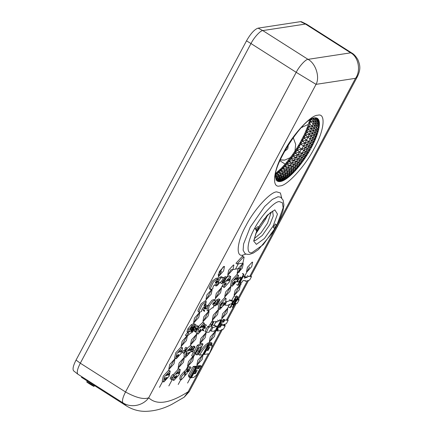 <?xml version="1.0" encoding="UTF-8"?>
<svg xmlns="http://www.w3.org/2000/svg" width="433" height="433" viewBox="0 0 433 433"><rect width="100%" height="100%" fill="white"/><g stroke="black" fill="none" stroke-linecap="round" stroke-linejoin="round"><path stroke-width="0.65" d="M194.098 371.855L196.241 367.85L198.844 367.449L199.364 366.475L196.333 366.94L190.493 377.874L190.921 377.809L193.578 372.829L195.499 372.537L196.019 371.563L194.098 371.855M196.019 371.563L194.623 370.875M190.13 377.641L190.493 377.874M199.364 366.475L198.222 365.75L195.023 366.529M195.191 366.215L196.333 366.94M193.464 373.96L191.456 377.728L193.876 377.36L196.517 375.167L201.313 366.177L199.9 366.394L198.731 368.58L196.122 368.981L195.283 370.561L197.199 370.269L195.386 373.668L193.102 373.728M191.456 377.728L191.088 377.495M198.585 365.982L200.17 365.452L201.313 366.177M198.752 365.668L199.9 366.394M193.459 373.062L194.363 372.71M195.24 371.07L195.532 370.524M196.117 368.082L197.713 367.622M195.759 368.748L196.122 368.981M197.589 367.855L198.731 368.58M194.244 372.943L195.386 373.668M194.915 370.329L195.283 370.561M193.237 366.513L188.442 375.503L188.94 377.008L190.082 377.733L195.797 367.022L194.655 366.296L193.237 366.513L194.385 367.238L189.584 376.228L190.082 377.733M188.442 375.503L189.584 376.228M195.797 367.022L194.385 367.238M206.839 348.587L208.982 344.581L211.585 344.181L212.105 343.207L209.074 343.672L203.234 354.605L203.662 354.54L206.319 349.561L208.241 349.263L208.76 348.294L206.839 348.587M208.76 348.294L207.364 347.607M202.866 354.373L203.234 354.605M212.105 343.207L210.963 342.481L207.927 342.947L207.38 343.975M207.927 342.947L209.074 343.672M206.205 350.692L204.197 354.454L209.204 353.691C211.342 349.572 212.23 346.535 211.856 344.587L211.472 345.312L208.863 345.713L208.019 347.293L209.94 346.995L208.121 350.4L205.837 350.459M204.197 354.454L203.829 354.226M211.293 344.224L211.856 344.587M206.195 349.794L207.104 349.442M207.981 347.796L208.273 347.255M208.858 344.809L210.449 344.354M208.5 345.48L208.863 345.713M210.324 344.587L211.472 345.312M206.979 349.669L208.121 350.4M207.656 347.06L208.019 347.293M208.154 344.473L207.012 343.742C204.019 346.005 201.166 349.566 198.466 354.432L199.613 355.157L202.704 354.687L208.154 344.473C205.161 346.73 202.314 350.292 199.613 355.157M221.198 304.751C220.96 305.509 221.133 305.481 221.734 304.67L220.814 305.925L221.198 304.751L221.084 305.308L220.776 305.113M223.314 302.97L224.456 303.695L223.423 303.252L223.823 302.678L224.099 302.981L223.764 302.764M223.823 302.678L224.781 303.089L224.456 303.695M223.72 303.576L223.423 303.252M221.041 304.22L221.366 303.609L222.973 302.808L222.779 303.349L221.041 304.22M222.47 303.149L222.779 303.349M223.65 304.377L222.735 305.633L223.119 304.459C222.876 305.216 223.055 305.189 223.65 304.377C223.055 305.189 222.876 305.216 223.119 304.459M220.397 306.873L221.539 307.598L219.937 307.847L220.262 307.235L221.864 306.992L221.539 307.598M225.669 298.489L220.348 304.323L219.32 309.341L219.829 309.422L225.149 303.593L226.178 298.575L225.669 298.489M219.32 309.341L218.178 308.615L219.206 303.598L224.527 297.763L226.178 298.575M214.14 302.277L214.026 303.414L212.727 304.691L212.955 303.576L214.14 302.277M213.842 305.509L214.135 305.698L213.539 306.039L215.32 300.989L214.979 300.285L213.041 300.989L209.155 306.039L208.127 311.056L212.527 307.609L213.02 307.95L214.135 305.698M212.527 307.609L213.02 307.95L212.527 307.609M208.127 311.056L206.985 310.326L208.013 305.308L211.899 300.258L213.837 299.56L214.979 300.285M214.811 303.446L216.624 299.88L218.865 298.884L220.007 299.614L217.767 300.605L214.947 305.73L215.32 305.828L216.045 304.837L217.528 301.649L219.136 300.94L216.868 304.875L217.247 304.978L220.007 299.614M216.624 299.88L217.767 300.605M216.901 302.559L218.043 303.284M214.979 303.409L216.121 304.139M228.196 278.814L228.077 279.945L226.784 281.223L227.011 280.108L228.196 278.814M226.15 282.922L226.042 283.94L224.879 285.093L225.084 284.086L226.15 282.922M229.88 278.554L229.766 279.686L228.472 280.968L228.7 279.853L229.88 278.554M230.215 276.481L224.895 282.311L223.872 287.328L224.375 287.409L229.696 281.58L230.724 276.563L230.215 276.481M226.54 277.591L229.073 275.751L230.724 276.563M223.872 287.328L222.724 286.603L223.276 282.543M223.114 277.943L225.544 276.546L226.686 277.277L224.446 278.267L221.68 283.604L222.724 282.495L224.213 279.312L225.82 278.598L223.552 282.538L223.926 282.641L226.686 277.277M223.304 277.542L224.446 278.267M223.58 280.221L224.727 280.947M221.68 283.604L220.538 282.879L220.678 282.094M221.658 281.071L222.8 281.802M214.638 325.546L215.78 326.276L217.875 325.957L220.792 320.49L219.65 319.76M217.555 320.079L218.703 320.81L217.068 321.968L215.775 322.168L213.918 325.648L215.212 325.448L215.78 326.276M220.792 320.49L218.703 320.81M215.926 321.243L217.068 321.968M214.633 321.443L215.775 322.168M212.776 324.918L213.918 325.648M219.91 323.792L222.194 323.732L221.858 324.366L220.716 323.64M220.754 322.212L221.117 322.444L220.278 324.025M224.234 320.182L224.597 320.415L223.726 322.049L221.117 322.444M222.584 321.318L223.726 322.049M221.858 324.366L222.416 325.037L226.362 323.7L228.169 320.317L225.068 320.063L224.597 320.415M227.027 319.586L228.169 320.317M221.274 324.306L222.416 325.037M223.926 319.337L225.068 320.063M211.688 326.953L212.83 327.684L211.023 331.066L214.124 331.326L215.526 330.352L217.09 326.888M216.484 326.168L216.776 326.352L212.83 327.684M209.881 330.341L211.023 331.066M217.306 327.023L216.776 326.352M220.922 325.199L221.285 325.432L220.381 327.132L218.459 327.429L217.101 329.973L216.733 329.74M219.239 326.406L220.381 327.132M218.097 327.196L218.459 327.429M217.101 329.973L218.281 329.508L217.463 331.039L220.494 330.574L222.124 329.41L223.417 329.215L225.274 325.735L223.98 325.935L223.412 325.107L221.285 325.432M222.99 324.842L223.412 325.107M224.132 325.01L225.274 325.735M216.316 330.309L217.463 331.039M219.093 325.324L221.236 321.313L223.839 320.913L224.359 319.944L221.328 320.409L215.488 331.337L215.915 331.272L218.573 326.293L220.494 326L221.014 325.026L219.093 325.324M219.872 324.301L221.014 325.026M214.346 330.612L215.488 331.337M220.186 319.678L221.328 320.409M223.217 319.213L224.359 319.944M167.712 373.343L167.598 374.48L166.304 375.757L166.532 374.642L167.712 373.343M165.097 377.857L167.23 377.527L164.643 380.087L165.097 377.857M164.697 378.74L165.471 377.798M169.4 373.089L169.281 374.22L167.988 375.498L168.215 374.383L169.4 373.089M169.731 371.011L164.416 376.845L163.387 381.863L163.896 381.944L169.211 376.109L170.239 371.092L169.731 371.011M163.387 381.863L162.245 381.132L163.273 376.115L168.589 370.285L170.239 371.092M169 373.333L168.004 375.508M180.139 350.957L178.699 352.538L179.289 350.849L180.139 350.957M176.897 355.904L177.676 355.011M177.573 355.293L178.715 356.023L176.826 357.019L176.583 356.348L178.585 354.432L178.715 356.023M181.92 350.449L180.388 352.278L180.794 350.854L181.92 350.449M182.131 347.791L176.81 353.626L175.787 358.643L176.291 358.724L181.611 352.895L182.639 347.878L182.131 347.791M175.787 358.643L174.64 357.918L175.668 352.9L180.989 347.066L182.639 347.878M193.123 348.413L191.981 347.688L193.329 346.346L194.471 347.071L193.123 348.413L193.832 348.576C194.996 347.526 195.213 347.028 194.471 347.071L194.974 346.784L193.832 346.054L193.329 346.346M186.352 350.806L185.21 350.075L184.063 350.216L183.04 351.147L182.537 352.543L183.738 353.355L186.352 350.806L185.21 350.941L184.182 351.877L183.738 353.355M184.063 350.216L185.21 350.941M191.169 348.435L191.05 349.566L189.757 350.849L189.984 349.734L191.169 348.435M189.481 348.695L189.367 349.826L188.074 351.103L188.301 349.988L189.481 348.695M186.185 354.432L187.457 353.084M186.894 352.662C187.348 353.366 188.247 353.225 189.6 352.251L187.5 355.022L186.314 355.488L186.894 352.662L187.186 352.971L186.845 352.754M191.5 346.362L186.185 352.191L185.156 357.209L185.665 357.29L190.98 351.461L192.008 346.443L191.5 346.362M187.164 348.24L190.358 345.631L192.008 346.443M185.156 357.209L184.014 356.483L184.263 353.117M185.67 350.367L186.038 349.794M186.033 347.461C185.216 347.65 184.88 348.175 185.037 349.02M187.175 348.186C186.358 348.381 186.022 348.901 186.179 349.75L187.202 349.317L187.175 348.186L185.979 347.255M184.837 349.052L186.179 349.75M192.008 349.133L192.441 348.933L193.583 349.658L192.398 349.88L192.247 352.051L191.067 351.293M191.862 349.539L192.398 349.88M192.441 348.933L193.583 349.658C194.769 349.339 191.911 353.447 192.187 351.666L191.045 350.941M204.679 324.896L205.285 324.452L206.427 325.183L204.901 326.677L206.427 325.183M204.273 326.282L204.901 326.677M204.463 325.746L205.096 326.146M203.878 328.43L205.264 328.225L205.572 327.64L204.187 327.851L203.878 328.43L203.429 328.149M203.726 327.554L204.187 327.851M203.992 326.98L205.572 327.64M202.455 329.805L203.413 330.828L203.797 330.271L203.353 329.578L202.969 330.135M202.812 329.232L203.353 329.578M202.265 330.092L203.413 330.828M201.875 325.475L201.762 326.606L200.468 327.889L200.696 326.774L201.875 325.475M200.712 329.112L200.571 330.476L199.018 332.008L199.294 330.671L200.712 329.112M203.564 325.215L203.45 326.352L202.157 327.629L202.384 326.514L203.564 325.215M203.9 323.142L198.579 328.977L197.551 333.995L198.06 334.076L203.38 328.241L204.408 323.224L203.9 323.142M197.02 326.222L198.606 327.64L197.02 326.222L197.405 325.659L198.547 326.39L202.758 322.412L204.408 323.224M197.551 333.995L196.409 333.264L196.138 331.597M196.544 330.206L196.82 329.513M197.388 328.344L198 327.256M195.532 332.035L194.39 331.31L194.585 330.78L195.732 331.505L195.532 332.035L197.064 330.536L195.732 331.505M194.585 330.78L195.916 329.811L197.064 330.536M198.081 328.782L196.939 328.057L195.554 328.268L196.696 328.999L196.382 329.583L197.773 329.367L198.081 328.782L196.696 328.999M195.554 328.268L195.24 328.853L196.382 329.583M198.606 327.64L198.991 327.083L198.547 326.39L198.162 326.947M177.746 371.812L177.627 372.943L176.334 374.22L176.561 373.105L177.746 371.812M174.835 377.035L176.35 377.706L174.218 378.031L176.81 375.476L176.35 377.706M175.208 376.975L175.609 376.093M179.43 371.552L179.316 372.683L178.023 373.966L178.25 372.851L179.43 371.552M179.765 369.473L174.445 375.308L173.422 380.326L173.925 380.407L179.246 374.577L180.274 369.56L179.765 369.473M173.151 374.881L178.623 368.748L180.274 369.56M173.422 380.326L171.988 379.167M171.365 379.497L170.142 378.556L170.84 377.046L172.605 374.534L173.752 375.259L171.289 379.286L171.971 379.184L173.752 375.259M170.84 377.046L171.982 377.771M188.431 369.609L187.18 368.678L188.631 366.605L189.773 367.33L188.431 369.609L189.773 367.33M187.18 368.678L188.323 369.409M186.915 371.308L188.057 372.034L189.573 370.54L188.057 372.034M187.094 370.789L188.236 371.519M188.902 370.112L189.573 370.54M180.853 379.855L179.711 379.129L180.339 375.887L183.798 371.925L184.94 372.656L181.481 376.613L180.853 379.855L181.146 379.914L184.566 376.326L184.94 372.656M185.091 375.541L187.013 373.435L187.343 370.231L185.421 372.337L185.091 375.541L184.674 375.276M184.214 372.196L184.274 371.611L185.421 372.337M184.274 371.611L186.201 369.501L187.343 370.231M188.171 370.913L191.013 367.796L188.171 370.913L187.029 370.188L187.067 369.804L188.209 370.529M191.05 367.411L189.908 366.686L189.486 367.152M187.678 369.127L187.067 369.804M237.733 277.347L237.614 278.484L236.321 279.761L236.548 278.646L237.733 277.347M236.045 277.607L235.931 278.738L234.632 280.016L234.865 278.901L236.045 277.607M235.07 280.882L234.897 282.581L232.954 284.497L233.295 282.825L235.07 280.882M238.063 275.274L232.748 281.109L231.72 286.126L232.229 286.208L237.544 280.373L238.572 275.356L238.063 275.274M231.72 286.126L230.578 285.396L231.601 280.378L236.921 274.544L238.572 275.356M237.333 277.591L236.337 279.767M235.341 281.418L232.867 284.389M202.953 344.035L201.81 343.309L197.329 345.296L194.038 352.359L195.18 353.084L193.827 354.167L192.939 356.695L193.583 356.467L195.034 354.481L198 348.11L201.215 346.687L199.028 351.38L197.675 352.462L196.679 354.567L196.788 354.99L197.432 354.762L198.882 352.776L202.953 344.035L198.471 346.021L195.18 353.084M197.329 345.296L198.471 346.021M199.348 347.515L197.886 350.654L196.533 351.731L195.537 353.837L196.788 354.99M197.886 350.654L199.028 351.38M194.038 352.359L192.685 353.436L191.689 355.542L192.939 356.695M212.668 321.286C212.695 320.664 212.392 320.848 211.748 321.843L212.89 322.569L211.472 324.874L209.832 327.088L208.717 327.299L206.265 332.349L205.015 331.521L206.812 332.365M207.077 332.257L209.052 332.246L212.148 326.812L212.197 326.347L211.45 326.314L213.81 322.017L213.805 321.632L212.657 320.907M213.81 322.017C213.837 321.389 213.534 321.573 212.89 322.569M212.148 326.812L212.197 326.347L211.65 325.995L212.197 326.347M211.748 321.843L208.684 326.358L207.575 326.574L205.015 331.521M207.575 326.574L208.717 327.299M208.684 326.358L209.832 327.088M210.33 324.144L211.472 324.874M236.894 297.579C237.327 298.775 236.591 300.15 234.686 301.709L233.409 301.904L235.612 297.774L237.084 297.612M229.869 307.798L230.296 307.733L232.889 302.878L234.497 302.564L232.732 307.365L233.192 307.295L235.087 302.142C237.506 299.333 238.28 297.487 237.414 296.605L235.709 296.865L229.869 307.798L228.727 307.073M234.562 296.14L235.709 296.865M236.553 295.923L237.695 296.654L236.272 295.88M231.59 306.634L232.732 307.365M237.192 299.306L237.56 299.539L235.525 302.429L234.854 304.247L234.415 303.971M235.087 302.147L235.525 302.429M234.854 304.247L235.99 303.436L237.284 303.241L239.146 299.76L237.852 299.961L237.56 299.539M237.998 299.035L239.146 299.76M232.321 303.176L233.463 303.906L232.775 304.009L232.288 304.919L231.926 304.686M232.288 304.919L233.138 304.789L233.463 303.906M232.407 303.777L232.775 304.009M226.145 301.352L226.703 301.709L224.895 305.092L227.991 305.352L229.274 304.399L231.525 303.777L232.981 301.049L231.054 301.065L230.643 300.378L226.703 301.709M229.501 299.652L230.643 300.378M224.446 304.805L224.895 305.092M231.027 300.166L232.175 300.897M232.981 301.049L231.839 300.323M234.843 299.219L235.211 299.452L234.589 300.61L235.335 300.491L236.304 299.284L235.211 299.452M235.162 298.554L236.304 299.284M234.226 300.378L234.589 300.61M242.366 273.624L243.508 274.349L237.668 285.282L240.699 284.817L241.219 283.848L238.615 284.248L243.936 274.284L243.508 274.349M242.789 273.559L243.936 274.284M240.077 283.122L241.219 283.848M236.526 284.557L237.668 285.282M243.005 276.936L240.088 282.403L242.161 282.083L242.978 280.557L245.359 280.616L245.76 281.309L249.706 279.978L251.519 276.59L248.418 276.341L247.135 277.282L244.261 278.159L245.078 276.622L242.642 276.703M247.27 275.615L248.418 276.341M250.371 275.864L251.519 276.59M245.993 276.557L247.135 277.282M244.872 276.73L246.014 277.456M243.936 275.891L245.078 276.622M240.088 282.403L239.725 282.17M244.618 280.584L245.76 281.309M238.258 281.769L238.854 282.148L241.257 277.645L240.115 276.92M241.257 277.645L239.124 278.446L237.268 281.921L238.561 281.726L238.854 282.148M236.813 281.634L237.268 281.921M238.556 278.083L239.124 278.446M239.276 277.521L240.418 278.246M271.274 211.991L267.534 223.206L261.002 232.878L254.306 238.648M293.39 172.691L288.237 171.111L282.63 168.697L276.633 174.136L275.448 173.628L281.482 168.156L285.699 163.533L291.999 155.474L295.999 149.585L299.706 143.485L304.475 134.338L308.015 125.722L309.671 120.103M295.268 170.705L294.332 170.461L290.473 171.906L292.427 169.833L288.237 171.111L290.24 168.994L285.661 170.061L283.647 172.042L280.573 170.721L277.401 172.015L278.571 172.534L275.453 173.628M315.955 117.846L315.505 123.519L312.545 133.315L307.23 144.676L300.193 156.259L294.272 164.269L291.826 163.073L287.701 167.896L282.63 168.697L279.42 170.185L280.573 170.721L285.661 170.061L287.701 167.896L283.583 165.926L286.814 164.107L284.714 166.489L281.488 168.15M309.676 150.652L307.435 148.936L303.988 154.619L299.793 151.983L291.826 163.073L288.919 161.569L285.704 163.528L289.764 165.558L284.714 166.489L282.63 168.697L281.482 168.156M306.364 156.102L303.988 154.619L302.153 157.39L300.193 156.259L291.008 158.889L287.821 160.973L288.919 161.569L286.814 164.107L296.28 161.704L289.921 158.283L293.071 156.102L288.919 161.569L298.256 159.03L291.999 155.474L295.09 153.212L293.071 156.102L297.872 154.884L294.029 152.568M319.262 126.127L318.704 125.18L316.507 133.965L313.292 141.786L311.874 140.416L307.435 148.936L303.403 146.04L301.639 149.028L298.932 147.236L296.004 149.58L297.049 150.251L295.09 153.212L299.793 151.983L297.049 150.251L294.029 152.562M275.583 177.752L276.346 179.89L277.705 181.183L279.626 181.595L282.056 181.097L284.93 179.7L288.167 177.443L295.165 170.808L302.743 161.422L311.197 147.902L305.065 143.052L303.403 146.04L300.729 144.189L297.899 146.549L298.932 147.236L297.049 150.251L301.639 149.028L299.793 151.983M315.121 139.827L309.341 134.246L306.613 140.07L303.008 137.358M316.177 137.256L314.217 134.977L311.874 140.416L305.465 135.101L298.932 147.236M312.621 145.169L306.613 140.07L305.065 143.052L301.411 140.416M313.957 117.96L313.849 119.324L312.815 118.317M309.687 150.619L313.92 142.506L317.849 132.471L319.245 126.225L319.218 121.527L318.282 119.216L318.829 121.792L318.704 125.18L313.849 119.324L313.514 121.435L311.051 119.08L309.844 123.903L306.786 132.157L305.465 135.101L304.475 134.338L306.786 132.157L305.801 131.378M318.953 128.065L313.514 121.435L313.01 123.719L309.573 120.558L311.051 119.08L315.982 119.573L314.434 117.873M319.402 124.363L317.573 121.549L316.626 127.589L313.01 123.719L310.488 131.448L306.986 128.498L308.983 126.539L308.015 125.722M318.493 130.16L316.626 127.589L315.976 129.927L308.875 123.069M317.097 134.771L313.524 130.674L308.983 126.539L319.337 125.159L319.397 124.471M317.871 132.401L317.292 131.556L312.545 133.315L310.488 131.448L309.341 134.246L306.786 132.157L315.976 129.927L314.217 134.977L312.545 133.315L305.465 135.101L303.008 137.353M275.637 174.418L286.273 173.048L290.473 171.906L288.546 173.801L286.273 173.048L284.351 174.791L278.571 172.534L288.237 171.111L286.273 173.048L283.647 172.042L279.783 175.392L276.633 174.136L275.583 174.905M290.24 168.994L287.701 167.896L292.253 166.705L290.24 168.994L292.427 169.833L294.397 167.598L289.764 165.558L294.272 164.269L292.253 166.705L296.367 165.222L294.397 167.598L290.24 168.994M317.329 118.35L317.557 119.909L315.917 117.841M308.058 153.39L307.322 152.871L300.193 156.259L297.872 154.884L305.752 151.794L301.639 149.028L305.606 147.604L311.96 144.525L303.809 158.332L302.153 157.39L296.367 165.222L294.272 164.269L298.326 162.716L296.28 161.704L300.258 160.096L298.256 159.03L305.601 155.626L307.295 154.608L308.036 153.423M291.544 174.51L288.546 173.801L286.668 175.5L284.351 174.791L282.489 176.328L279.783 175.392L275.664 178.131M289.742 176.144L286.668 175.5L284.849 177L282.489 176.328L278.998 178.726L275.561 177.595M287.999 177.584L284.849 177L283.106 178.282L275.512 175.793M286.321 178.813L283.106 178.282L281.445 179.343L278.998 178.726L277.401 179.571L275.973 179.132M284.73 179.83L281.445 179.343L279.88 180.171L277.401 179.571L275.913 180.171M315.137 139.789L315.706 138.408L311.874 140.416L305.065 143.052L300.729 144.189L299.706 143.485L302.429 141.136L301.617 140.032L304.009 138.1L314.217 134.977L317.524 133.467L317.849 132.471M283.231 180.621L279.88 180.171L277.093 181.102L280.687 181.108L278.213 181.541M281.834 181.189L276.676 180.35M318.861 120.25L317.784 118.669L316.756 118.047L313.362 118.106M276.346 179.89L276.606 180.263M282.056 181.097L283.025 180.707M293.509 172.567L294.424 171.598L292.427 172.48L286.949 177.449L283.626 179.727L280.687 181.108L282.603 180.875M280.779 181.459L281.623 181.243M280.552 181.519L277.732 181.2M279.626 181.595L280.34 181.535M278.598 181.503L279.193 181.584M318.807 120.152L318.412 119.405M318.585 119.724L317.784 118.669M319.175 121.316L318.894 120.358M319.202 121.413L317.21 118.279M319.37 122.691L319.218 121.527M319.386 122.788L317.557 119.909L317.573 121.549L315.982 119.573L319.013 120.775M315.765 117.819L315.04 117.808M316.756 118.047L316.09 117.868M317.595 118.512L317.005 118.155M314.629 117.841L313.871 117.976M275.891 178.921L276.059 179.338M276.952 180.648L277.315 180.945M284.93 179.7L286.137 178.932M286.511 178.677L287.831 177.703M288.167 177.443L289.59 176.269M295.366 170.591L297.076 168.654M297.157 168.561L296.253 168.285L294.332 170.461L292.427 169.833L296.253 168.285L294.397 167.598L298.175 165.963L296.253 168.285L298.196 167.306L298.981 166.359M297.238 168.459L298.196 167.306M299.051 166.277L296.367 165.222L300.085 163.522L298.175 165.963L300.085 164.951L300.875 163.945M299.116 166.191L300.085 164.951M300.93 163.869L298.326 162.716L301.969 160.968L300.085 163.522L301.953 162.489L302.743 161.422M308.074 153.352L309.655 150.679M291.68 174.375L293.271 172.805M302.829 161.298L304.567 158.814M302.786 161.363L300.258 160.096L303.809 158.332L301.969 160.968L303.782 159.934M304.632 158.716L306.337 156.14M304.599 158.765L303.809 158.332L305.568 157.298M300.984 163.798L301.953 162.489M306.385 156.059L307.295 154.608M283.442 180.512L284.535 179.933M311.213 147.875L312.61 145.201M277.705 181.183L278.181 181.389M289.894 176.004L291.409 174.629M294.424 171.598L295.165 170.808M275.529 175.489L279.783 175.392L288.546 173.801L292.427 172.48L294.332 170.461L296.307 169.525M317.887 132.336L318.212 131.172L317.292 131.556L315.976 129.927L318.748 129.007L318.937 128.152M308.945 151.88L307.322 152.871L305.752 151.794L310.515 149.136M319.267 126.035L319.337 125.159M319.402 124.266L319.386 122.902M318.969 127.979L319.245 126.225M318.509 130.084L318.748 129.007M312.637 145.142L313.92 142.506M313.936 142.473L313.292 141.786L311.96 144.525L313.346 143.686M313.947 142.441L315.105 139.864M315.706 138.408L316.16 137.299M316.198 137.207L317.075 134.831M317.113 134.717L317.524 133.467M318.212 131.172L318.471 130.241M255.524 234.134L265.716 218.974L267.697 215.006M288.351 144.784L287.728 148.817L284.378 151.534M308.448 124.385L301.525 127.416M302.358 127.297L301.563 127.378M293.211 137.586L295.679 144.276L294.976 151.133M290.424 157.607L284.578 160.14L280.167 160.026M284.849 160.096L280.248 159.842M208.63 311.414L209.079 311.484L208.17 315.944L203.44 321.129L202.99 321.059L203.905 316.599L208.63 311.414M199.256 312.848L199.71 312.918L198.796 317.378L194.071 322.563L193.616 322.493L194.531 318.033L199.256 312.848M224.05 266.414L224.505 266.484L223.59 270.944L218.865 276.13L218.411 276.059L219.325 271.599L224.05 266.414M233.425 264.98L233.874 265.05L232.965 269.51L228.234 274.695L227.785 274.625L228.694 270.165L233.425 264.98M211.656 289.628L212.105 289.704L211.196 294.164L206.465 299.349L206.016 299.273L206.925 294.813L211.656 289.628M221.025 288.194L221.48 288.27L220.565 292.73L215.84 297.915L215.385 297.839L216.3 293.379L221.025 288.194M186.861 336.062L187.31 336.138L186.401 340.598L181.671 345.783L181.221 345.707L182.136 341.253L186.861 336.062M218.113 274.939L223.363 266.69M183.836 357.847L184.285 357.923L183.376 362.383L178.645 367.568L178.196 367.493L179.11 363.033L183.836 357.847M230.399 286.76L230.849 286.835L229.939 291.295L225.209 296.481L224.759 296.405L225.669 291.945L230.399 286.76M252.168 262.111L252.618 262.181L251.708 266.641L246.978 271.827L246.529 271.756L247.438 267.296L252.168 262.111M193.6 356.456L192.745 360.949L188.019 366.134L187.565 366.058L188.479 361.598L192.745 356.57M217.999 309.979L218.454 310.05L217.539 314.51L212.814 319.7L212.359 319.624L213.274 315.164L217.999 309.979M214.979 331.765L215.428 331.835L214.514 336.295L209.789 341.48L209.334 341.41L210.249 336.95L214.979 331.765M202.579 354.979L203.028 355.055L202.119 359.514L197.388 364.7L196.939 364.624L197.854 360.164L202.579 354.979M227.374 308.545L227.823 308.621L226.914 313.081L222.183 318.266L221.734 318.19L222.649 313.73L227.374 308.545M205.605 333.199L206.054 333.269L205.145 337.729L200.414 342.914L199.965 342.844L200.88 338.384L205.605 333.199M239.768 285.325L240.223 285.401L239.308 289.861L234.583 295.046L234.129 294.97L235.043 290.516L239.768 285.325M242.794 263.545L243.249 263.616L242.334 268.076L237.609 273.261L237.154 273.191L238.069 268.731L242.794 263.545M196.236 334.633L196.685 334.704L195.77 339.163L191.045 344.349L190.59 344.278L191.505 339.818L196.236 334.633M174.467 359.282L174.916 359.358L174.001 363.817L169.276 369.003L168.821 368.927L169.736 364.467L174.467 359.282M242.767 263.551L241.663 265.472L239.14 272.341M306.591 24.232L301.384 21.704L300.524 21.65L305.465 24.053L306.591 24.232L351.812 53.01L350.681 52.831C358.481 56.793 361.138 70.812 355.509 78.324L357.506 76.441C360.37 70.043 360.705 66.352 357.831 59.592C355.85 56.279 353.842 54.087 351.807 53.01M300.524 21.65L258.079 28.145C254.534 29.32 250.669 33.557 246.501 40.848L250.988 43.544C253.96 37.568 260.46 30.44 262.804 30.581L258.079 28.145M296.204 72.322L316.052 84.359C320.095 77.09 315.684 63.342 308.025 59.353L262.804 30.581L305.465 24.053L350.681 52.831L308.025 59.353C305.676 59.218 299.176 66.346 296.204 72.322L250.988 43.544L80.305 363.2L76.04 360.083C73.264 365.495 72.43 369.062 73.534 370.778L77.745 374.112C76.646 372.326 77.496 368.689 80.305 363.2L125.521 391.979C122.718 397.467 121.862 401.104 122.961 402.89C132.254 408.709 143.983 404.687 148.703 397.775C143.832 399.708 136.108 397.775 125.521 391.979L296.204 72.322M246.501 40.848L76.04 360.083M73.534 370.778L77.745 374.112L122.961 402.89L126.577 406.008C132.563 409.65 138.917 411.431 145.64 411.35C154.521 411.128 163.241 408.801 171.804 404.368L184.144 397.223M184.198 397.185L189.14 391.762L188.16 391.735L184.204 397.18M216.668 280.849L216.554 281.98L215.261 283.258L215.488 282.143L216.668 280.849M210.66 289.623L209.512 288.892L209.171 287.739L212.354 281.055L216.37 278.127L217.512 278.852L213.496 281.78L210.314 288.47L210.66 289.623L212.982 288.557M212.966 288.546L212.998 288.567C212.592 288.059 212.949 286.922 214.086 285.147L216.229 284.335L217.512 278.852M217.864 279.745L219.076 280.335L218.584 281.856L218.8 282.56L215.888 285.948L214.622 285.103L215.769 285.829C216.549 286.327 217.815 285.277 219.558 282.684L220.868 281.948L222.627 279.794L223.044 277.775L221.664 276.768M217.036 282.749L217.653 281.834L217.436 281.125L218.584 281.856M217.929 279.61L219.78 277.374L220.927 278.1L219.076 280.335M219.78 277.374L221.122 276.687L222.264 277.418L220.927 278.1M221.122 276.687L221.902 277.05M223.044 277.775L222.264 277.418M214.622 285.103L215.012 284.876M217.653 281.834L218.8 282.56M204.841 308.989L206.232 308.778L206.541 308.193L205.155 308.404L204.841 308.989L203.699 308.264L204.013 307.679L205.155 308.404M206.541 308.193L205.399 307.468L204.013 307.679M205.431 303.614L205.318 304.745L204.019 306.023L204.252 304.908L205.431 303.614M199.418 312.388L198.276 311.657L197.935 310.504L201.118 303.82L205.128 300.892L206.276 301.617L202.26 304.545L199.077 311.235L199.418 312.388L201.746 311.322C201.35 310.824 201.713 309.687 202.844 307.912L204.993 307.1L206.276 301.617M205.031 303.852L203.846 306.369M205.908 305.26L206.249 305.011L207.396 305.736L205.864 307.235L207.396 305.736M204.722 306.51L205.864 307.235M205.421 306.299L206.065 306.705M204.316 310.131L203.174 309.406L202.79 309.963L204.381 311.387L204.76 310.829L204.316 310.131L203.938 310.688M202.79 309.963L204.381 311.387M190.309 329.47L190.655 329.692L190.147 329.773L191.916 326.46L192.425 326.379L190.655 329.692M189.816 330.796C190.049 332.171 187.949 332.495 189.816 330.796C190.049 332.171 187.949 332.495 189.816 330.796L189.881 330.807M193.34 329.199L193.984 329.102L193.464 330.07L192.82 330.168L192.046 331.629L191.619 331.694L192.398 330.233L191.862 330.319L191.083 331.775L190.661 331.84L191.435 330.384L190.796 330.482L191.316 329.508L191.954 329.41L192.604 328.198L191.965 328.295L192.485 327.321L193.123 327.224L193.903 325.768L194.33 325.703L193.551 327.159L194.081 327.077L194.861 325.621L195.288 325.551L194.509 327.012L195.148 326.915L194.628 327.884L193.989 327.981L193.34 329.199L193.048 329.01M192.82 330.168L191.678 329.443L192.333 329.313M192.322 329.345L193.464 330.07M191.754 331.44L192.046 331.629M191.256 329.508L192.398 330.233M190.72 329.589L191.862 330.319M190.791 331.586L191.083 331.775M190.996 330.103L191.435 330.384M192.165 327.916L192.604 328.198M193.259 326.975L193.551 327.159M194.217 326.823L194.509 327.012M192.712 327.505L193.502 327.126M193.486 327.159L194.628 327.884M192.847 327.256L193.989 327.981M186.504 335.959L185.362 335.229L187.44 332.674L187.061 331.434L187.927 328.761L189.069 329.486L188.203 332.16L188.588 333.405L186.504 335.959C187.278 336.132 188.42 335.353 189.925 333.627L192.23 332.327L195.321 328.533C196.16 326.769 196.403 325.584 196.057 324.983L195.64 324.49L194.682 324.349L192.328 325.551L189.069 329.486M187.061 331.434L188.203 332.16M187.927 328.761L191.186 324.826L192.328 325.551M191.186 324.826L193.54 323.624L194.682 324.349M193.54 323.624L195.64 324.49M187.44 332.674L188.588 333.405M192.42 327.321L193.562 328.046L193.031 328.133L192.382 329.345L192.918 329.264L193.562 328.046M192.09 329.161L192.382 329.345M191.889 327.402L193.031 328.133M93.842 386.333C92.489 385.863 85.252 381.262 86.984 381.971C88.343 382.442 95.574 387.042 93.842 386.333L94.784 385.164M259.053 227.341L257.911 226.616L255.497 228.656L256.645 229.382L257.11 230.984L259.053 227.341L256.645 229.382M254.404 228.824L255.497 228.656L255.968 230.259L257.11 230.984M244.125 257.099L242.372 256.276L235.99 263.275L237.132 264.006L242.891 263.123L244.125 257.099L243.519 257.002L237.132 264.006M274.441 228.332L273.293 227.606L275.242 223.964L276.384 224.689L274.441 228.332L276.849 226.291L276.384 224.689M175.051 358.178L168.589 370.285M162.656 381.397L159.474 387.356M202.758 322.412L208.798 311.1M214.676 300.091L222.373 285.672M236.921 274.544L240.201 268.406L230.827 269.835L226.881 277.228M235.514 269.12L238.345 263.816M242.372 256.276L243.021 255.059L246.096 254.019M218.589 308.875L210.811 323.446M206.113 332.246L199.71 344.24M230.989 285.661L224.527 297.763M249.57 266.972L244.585 276.308M241.441 282.197L240.726 283.534M239.985 284.93L231.639 300.556M273.174 225.95L274.268 225.782M215.277 331.202L209.101 342.763M202.893 354.389L196.706 365.982M193.042 356.727L186.212 369.511M186.904 335.986L180.989 347.066M177.849 369.062L184.426 356.743M190.358 345.631L196.82 333.529M229.614 304.345L221.111 320.268M199.483 312.42L193.502 323.63M211.715 289.515L205.513 301.135M221.458 271.269L217.436 278.803M213.913 285.401L213.133 286.863M168.843 385.927L172.237 379.573M180.734 379.779L178.217 384.493M190.39 377.809L187.586 383.059M208.013 305.308L209.155 306.039M233.544 300.984L234.686 301.709M256.769 230.773L253.684 241.029L256.396 244.358L264.444 238.491L273.174 225.95L277.472 214.091L274.814 209.859L267.226 215.233L258.674 227.098M272.606 211.06L273.272 215.959L269.824 224.662L262.322 235.433L255.405 240.477L254.285 240.385M275.843 227.146L263.199 244.683L251.984 252.623C245.836 254.609 247.167 241.522 254.404 228.824C260.644 216.278 274.295 201.307 279.225 201.599L282.392 202.758L283.155 207.862L276.665 225.653M276.73 225.88L278.868 221.696L282.911 211.142L283.918 204.874L283.09 200.068L280.644 197.172L277.991 196.744L272.308 199.456L264.666 206.46L250.214 227.211L243.573 243.968L243.119 250.16L244.851 253.408C245.966 254.22 247.573 254.523 249.662 254.306L253.278 253.089L258.404 249.603L273.099 232.034L276.2 226.843L249.722 276.443M281.715 198.043L280.4 192.977L276.752 191.889C270.647 191.527 253.749 210.065 246.025 225.593C237.062 241.316 235.411 257.521 243.021 255.059M319.283 122.036L317.573 121.549L310.531 121.413L308.881 123.064M316.626 127.589L307.966 129.299L305.806 131.367M318.293 119.21L315.673 117.819M319.392 123.497L313.01 123.719M290.732 175.246L284.849 177L280.698 177.638L275.594 177.801M292.562 173.509L286.668 175.5L282.489 176.328L275.496 176.686M288.957 176.788L283.106 178.282L275.821 178.71M287.241 178.136L281.445 179.343L276.13 179.495M314.585 141.017L310.51 143.231L303.403 146.04M306.613 140.07L302.429 141.136M284.053 180.188L276.985 180.669M285.607 179.273L279.88 180.171L276.546 180.171M311.982 146.397L303.879 150.522M314.309 148.216C324.333 130.631 326.179 112.515 317.665 115.265C310.84 114.859 291.939 135.589 283.306 152.957C273.283 170.537 271.437 188.658 279.945 185.903C286.776 186.309 305.671 165.585 314.309 148.216M280.032 181.562L278.933 181.551M279.388 181.443L278.1 181.357M316.685 135.886L310.147 138.879M319.121 126.999L318.39 127.15M208.414 353.81L188.16 391.735C169.833 403.437 156.681 405.45 148.703 397.775L316.052 84.359L355.509 78.324L277.77 223.91M247.422 280.746L237.436 299.457M234.886 304.226L226.372 320.171M224.078 324.474L223.596 325.372M221.019 330.2L211.629 347.791M256.217 232.375L256.996 230.913M258.945 227.271L260.78 223.834M222.697 304.821L223.006 305.016M215.78 304.361L216.928 305.092M213.859 305.216L215.001 305.942M222.465 282.024L223.607 282.754M258.782 227.168L263.886 219.407L270.235 212.727L273.017 211.201M254.333 240.559L254.258 239.146L256.899 230.849M279.864 160.713L285.195 164.102M264.563 218.546L265.591 219.201M313.676 118.02C302.402 118.994 271.713 167.198 275.604 177.844M81.361 377.235L126.577 406.008M189.14 391.762L222.459 329.361M224.619 325.318L225.29 324.063M227.514 319.895L236.331 303.387M238.486 299.344L248.634 280.34M250.859 276.173L357.506 76.441M86.784 381.933L87.52 380.726"/></g></svg>
